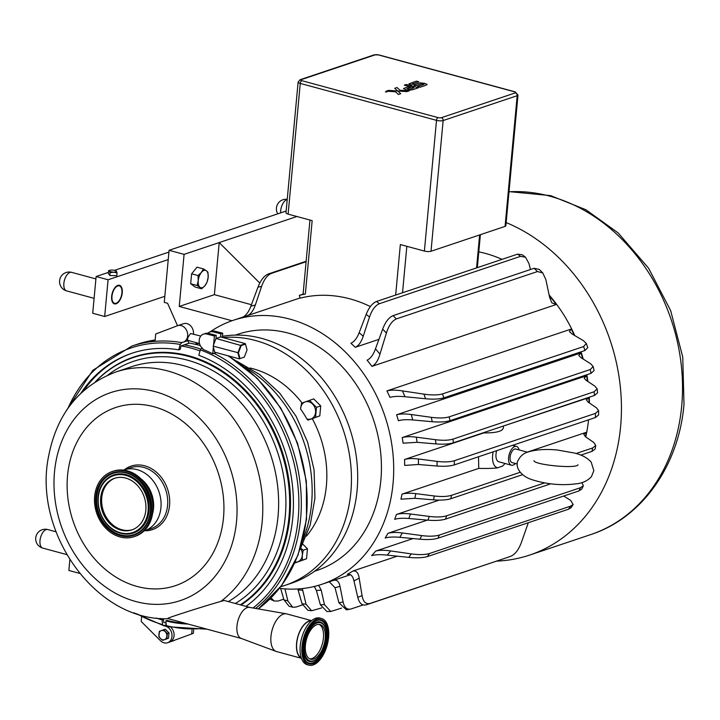 <?xml version="1.0" encoding="UTF-8"?>
<svg xmlns="http://www.w3.org/2000/svg" width="720" height="720" viewBox="0 0 720 720"><rect width="100%" height="100%" fill="white"/><g stroke="black" fill="none" stroke-linecap="round" stroke-linejoin="round"><path stroke-width="1.08" d="M300.726 548.235L303.219 550.233L302.31 555.354A9.009 7.326 -108.5 0 0 300.582 548.505M302.292 560.178L297.882 561.798A9.009 7.326 -108.5 0 0 302.31 555.354L302.292 560.178L306.549 558.756L294.768 562.995M295.146 562.149A9.009 7.326 -108.5 0 0 297.882 561.798L294.354 563.13M302.832 544.176L307.467 548.802L303.219 550.233M307.467 548.802L306.549 558.756M306.387 536.202A99.045 80.613 -108.5 0 0 326.376 485.784A99.045 80.613 -108.5 0 0 312.255 418.662L307.926 420.111L306.828 418.905A99.045 80.613 -108.5 0 0 300.582 408.951L301.527 403.281L305.046 401.958A9.009 7.326 -108.5 0 0 300.618 408.402A9.009 7.326 -108.5 0 0 300.582 408.951M302.103 403.056A99.045 80.613 -108.5 0 0 249.948 367.992M280.773 586.665A128.529 104.607 -108.5 0 0 285.066 585.351A128.529 104.607 -108.5 0 0 350.847 492.417A128.529 104.607 -108.5 0 0 222.858 337.554M198.711 343.332A128.529 104.607 -108.5 0 0 196.029 344.466M306.828 418.905A9.009 7.326 -108.5 0 0 311.139 418.905A9.009 7.326 -108.5 0 0 315.567 412.461A9.009 7.326 -108.5 0 0 312.525 403.983A9.009 7.326 -108.5 0 0 305.046 401.958L313.713 398.907L320.724 405.909L319.806 415.854L312.255 418.662M319.806 415.854L307.926 420.111M309.456 400.329L316.476 407.331L315.549 417.285M320.724 405.909L316.476 407.331M206.361 270.738L207.945 272.214L208.152 277.371A9.009 4.599 105.2 0 0 206.361 270.738A9.009 4.599 105.2 0 0 201.402 272.403L203.445 268.902L206.361 270.738M207.027 282.159L204.975 285.66A9.009 4.599 105.2 0 0 208.152 277.371L207.027 282.159M201.6 288.801L200.016 287.325A9.009 4.599 105.2 0 0 204.975 285.66L201.6 288.801L195.192 287.064L190.692 283.752L191.619 273.807L198.027 275.544L201.402 272.403A9.009 4.599 105.2 0 0 198.234 280.701L198.027 275.544M197.1 285.489L198.234 280.701A9.009 4.599 105.2 0 0 200.016 287.325L197.1 285.489L190.692 283.752M191.619 273.807L197.037 267.165L203.445 268.902M397.737 91.008L399.006 91.089L397.719 90.999L394.74 88.299L397.008 87.534L394.74 88.299L400.725 93.708L398.448 94.473L395.46 91.764L386.217 91.152L388.494 90.396L397.737 90.999L400.725 93.708L398.448 94.473L395.46 91.764L386.217 91.152L388.494 90.387M406.971 91.611L399.006 91.089L406.971 91.611L409.248 90.846L406.971 91.611M409.248 90.846L406.845 90.693L409.248 90.846M406.845 90.693L400.005 90.243L397.008 87.534M385.407 91.953L387.144 91.854L385.407 91.953M406.143 89.784L403.506 88.569L406.143 89.784M407.313 90.054L408.546 90.252L407.313 90.054M408.735 90.27L412.731 89.685L408.735 90.279M418.473 87.759L412.731 89.685L418.473 87.759L406.341 84.465L418.473 87.759M404.289 85.158L406.341 84.465L404.289 85.158L413.964 87.777L404.289 85.158M413.964 87.777L409.194 89.379L406.845 88.74L410.418 87.543L406.845 88.74M410.175 87.48L407.952 86.877L403.506 88.569M411.642 85.068L408.951 83.871L411.642 85.068M414.081 85.581L416.259 85.518L414.081 85.581M416.259 85.518L417.411 85.23L416.259 85.518M421.803 83.754L417.411 85.23L421.803 83.754L424.062 84.366L421.803 83.754M424.062 84.366L417.573 86.544L424.062 84.366M417.573 86.544L420.12 87.228L417.573 86.544M420.12 87.228L425.376 85.464L420.12 87.228M425.376 85.464L427.167 84.492L424.89 83.412L427.167 84.492L425.376 85.473M424.89 83.412L420.219 82.854L414.486 84.663L412.119 84.015L418.824 81.783L412.119 84.024M418.824 81.783L416.403 81.126L418.824 81.783M416.403 81.126L408.951 83.862M69.849 559.746L68.859 570.465L79.632 573.381M116.433 271.224L117.081 272.925L113.634 272.16L110.052 272.727L109.404 271.017A3.6 0.999 5.3 0 0 113.634 272.16A3.6 0.999 5.3 0 0 116.433 271.224L115.659 270.837L116.433 271.224A3.6 0.999 5.3 0 0 115.794 270.765A3.6 0.999 5.3 0 0 112.212 270.072A3.6 0.999 5.3 0 0 110.16 270.243A3.6 0.999 5.3 0 0 109.404 271.017L108.63 270.639L109.917 270.315M117.081 272.925L116.829 275.715L109.791 275.508L110.052 272.727M109.791 275.508L108.378 273.429L108.63 270.639M231.993 320.742L179.253 306.45L184.086 254.367L169.092 250.299L168.237 259.578L108.081 279.765L96.129 276.525L108.468 272.376M114.507 270.351L168.93 252.09M168.237 259.578L164.259 302.382L167.598 303.282L177.507 325.728M108.081 279.765L104.67 316.503L164.826 296.316M116.1 303.786A9.621 4.914 -74.8 0 1 114.435 303.867A9.621 4.914 -74.8 0 1 112.212 293.301A9.621 4.914 -74.8 0 1 119.466 285.3A9.621 4.914 -74.8 0 1 122.04 294.336A9.621 4.914 -74.8 0 1 116.1 303.786M104.67 316.503L92.718 313.263L96.129 276.525M169.092 250.299L286.155 211.023M152.559 513.783A28.953 23.571 -108.5 0 0 153.522 508.5A28.953 23.571 -108.5 0 0 140.769 478.656M143.982 531A32.121 26.145 -108.5 0 0 144.495 530.829A32.121 26.145 -108.5 0 0 160.938 507.609A32.121 26.145 -108.5 0 0 124.065 469.926A32.121 26.145 -108.5 0 0 123.552 470.106M144.648 530.784A33.498 27.261 -108.5 0 0 169.56 505.404A33.498 27.261 -108.5 0 0 144.738 465.822A33.498 27.261 -108.5 0 0 124.209 469.881M168.102 618.363C165.195 618.597 200.844 607.176 220.815 601.398L224.298 600.498L249.867 607.428M240.318 604.845A135.702 110.448 -108.5 0 0 263.331 414.081A135.702 110.448 -108.5 0 0 95.742 381.564M166.077 623.079A143.649 116.91 71.5 0 1 165.699 622.98A143.649 116.91 71.5 0 1 163.818 622.449L163.44 619.425A140.247 114.147 -108.5 0 1 160.191 618.426M236.547 521.28A109.683 89.271 -108.5 0 0 155.259 391.68A109.683 89.271 -108.5 0 0 54.504 471.933A109.683 89.271 -108.5 0 0 135.792 601.533A109.683 89.271 -108.5 0 0 236.547 521.28M223.497 517.743A93.951 76.473 71.5 0 1 137.187 586.485A93.951 76.473 71.5 0 1 67.554 475.47A93.951 76.473 71.5 0 1 153.864 406.719A93.951 76.473 71.5 0 1 223.497 517.743M240.984 605.025A136.089 110.763 -108.5 0 0 287.091 469.809A136.089 110.763 -108.5 0 0 189.009 355.878A136.089 110.763 -108.5 0 0 95.346 381.816M188.046 624.042A140.247 114.147 71.5 0 1 165.816 620.91L167.202 620.451A140.247 114.147 -108.5 0 0 185.652 623.394M187.389 340.632L188.433 341.685L188.631 343.377L184.176 344.871A143.649 116.91 -108.5 0 1 200.646 349.047A143.649 116.91 -108.5 0 0 184.167 344.871L181.116 345.897A143.649 116.91 71.5 0 1 200.034 350.919M181.116 345.897L180.126 349.398L178.74 349.857L180.243 344.43L182.061 342.414M132.462 353.061A140.247 114.147 -108.5 0 0 83.736 390.591M168.318 618.696L168.426 618.705C95.94 621.648 33.093 532.719 48.474 456.912C56.556 414.414 78.975 386.118 115.722 372.033A127.584 103.842 -108.5 0 1 167.634 370.935A127.584 103.842 -108.5 0 1 258.876 474.534A127.584 103.842 -108.5 0 1 220.815 601.398M311.553 620.712A19.503 9.963 105.2 0 0 309.06 621.036A19.503 9.963 105.2 0 0 297.171 639.351A19.503 9.963 105.2 0 0 301.383 658.215M301.266 657.873A19.251 9.828 -74.8 0 1 297.351 639.153A19.251 9.828 -74.8 0 1 309.033 621.279A19.251 9.828 -74.8 0 1 311.283 620.946M311.625 620.649L286.821 613.926A19.503 9.963 105.2 0 0 286.362 613.818A19.503 9.963 105.2 0 0 283.446 614.088A19.503 9.963 105.2 0 0 271.476 632.808A19.503 9.963 105.2 0 0 276.165 651.429A19.503 9.963 105.2 0 0 276.606 651.573L301.419 658.296M250.056 607.482A16.101 8.226 105.2 0 0 249.678 607.401A16.101 8.226 105.2 0 0 247.266 607.617A16.101 8.226 105.2 0 0 237.393 623.079A16.101 8.226 105.2 0 0 241.263 638.451L276.165 651.429M132.444 529.686A27.207 22.149 71.5 0 1 113.283 525.294A27.207 22.149 71.5 0 1 101.646 499.194A27.207 22.149 71.5 0 1 115.137 478.107M112.203 525.654A27.207 22.149 71.5 0 1 100.575 499.221A27.207 22.149 71.5 0 1 114.588 478.287A27.207 22.149 71.5 0 1 134.289 482.508A27.207 22.149 71.5 0 1 145.917 508.941A27.207 22.149 71.5 0 1 131.904 529.875A27.207 22.149 71.5 0 1 112.203 525.654M112.23 471.528L113.4 471.141A34.362 27.972 71.5 0 1 138.276 476.469A34.362 27.972 71.5 0 1 152.964 509.859A34.362 27.972 71.5 0 1 135.261 536.292L134.091 536.688A34.362 27.972 71.5 0 1 109.215 531.351A34.362 27.972 71.5 0 1 94.527 497.97A34.362 27.972 71.5 0 1 112.23 471.528A34.362 27.972 71.5 0 1 137.106 476.865A34.362 27.972 71.5 0 1 151.794 510.246A34.362 27.972 71.5 0 1 134.091 536.688M319.086 624.375A17.955 9.171 -74.8 0 1 323.424 638.055A17.955 9.171 -74.8 0 1 311.94 658.557A17.955 9.171 -74.8 0 1 309.744 658.854M313.704 659.034A17.955 9.171 -74.8 0 1 310.599 659.187A17.955 9.171 -74.8 0 1 305.802 642.321A17.955 9.171 -74.8 0 1 316.89 624.672A17.955 9.171 -74.8 0 1 319.995 624.528A17.955 9.171 -74.8 0 1 324.792 641.385A17.955 9.171 -74.8 0 1 313.704 659.034M308.979 665.163L307.215 664.686A24.147 12.33 -74.8 0 1 300.762 642.006A24.147 12.33 -74.8 0 1 315.675 618.273A24.147 12.33 -74.8 0 1 319.851 618.066L321.615 618.543A24.147 12.33 -74.8 0 1 328.068 641.223A24.147 12.33 -74.8 0 1 313.155 664.956A24.147 12.33 -74.8 0 1 308.979 665.163A24.147 12.33 -74.8 0 1 302.526 642.483A24.147 12.33 -74.8 0 1 317.439 618.75A24.147 12.33 -74.8 0 1 321.615 618.543M165.816 620.91L166.383 625.635L167.427 626.679M201.987 347.913L200.322 349.875L198.819 355.302A140.247 114.147 71.5 0 1 290.565 472.833A140.247 114.147 71.5 0 1 245.988 606.375M166.275 624.78L163.656 625.662L162.612 624.609L162.054 619.893A140.247 114.147 71.5 0 1 156.303 618.057M80.865 393.237A140.247 114.147 71.5 0 1 131.769 353.295A140.247 114.147 71.5 0 1 178.74 349.857M141.624 617.076L141.21 621.486L160.488 640.728A8.694 7.074 -108.5 0 0 167.535 642.753A8.694 7.074 -108.5 0 0 171.954 634.356A8.694 7.074 -108.5 0 0 165.537 626.193A147.051 119.682 71.5 0 1 163.656 625.662L133.893 612.801M155.052 341.334A147.051 119.682 71.5 0 1 180.333 342.378A8.694 7.074 -108.5 0 0 183.204 342.162A8.694 7.074 -108.5 0 0 187.146 331.668A8.694 7.074 -108.5 0 0 177.669 325.674A8.694 7.074 -108.5 0 0 177.453 325.746L155.691 334.008L155.052 341.334A147.051 119.682 71.5 0 0 131.814 346.095L137.637 344.142A147.051 119.682 71.5 0 1 155.169 340.011L137.637 344.142M162.054 619.893L163.44 619.425M193.644 630.063L193.338 633.339L169.785 641.988A8.694 7.074 -108.5 0 0 171.216 627.678M174.33 640.368A8.694 7.074 71.5 0 1 173.367 640.791L167.535 642.753M193.338 633.339L169.785 641.988M191.673 633.897L192.033 630.054M163.611 629.757L165.258 629.199L169.002 632.934L168.507 638.235L162.63 640.359L160.524 638.577A4.797 3.906 -108.5 0 0 164.511 639.657A4.797 3.906 -108.5 0 0 166.869 636.219A4.797 3.906 -108.5 0 0 165.249 631.701A4.797 3.906 -108.5 0 0 161.262 630.621A4.797 3.906 -108.5 0 0 158.904 634.059A4.797 3.906 -108.5 0 0 160.524 638.577L158.886 636.633L159.381 631.323L163.611 629.757L167.346 633.492L166.86 638.793L162.63 640.359M216.324 352.611L214.002 353.385A147.051 119.682 71.5 0 1 299.052 475.65A147.051 119.682 71.5 0 1 255.582 608.436M214.407 335.997L213.588 344.763L215.991 338.49L216.279 335.367L214.407 335.997L206.865 334.053A8.316 6.768 -108.5 0 0 203.481 334.125A8.316 6.768 -108.5 0 0 199.197 340.641A8.316 6.768 -108.5 0 0 202.932 348.741L202.869 349.398A147.051 119.682 71.5 0 1 212.751 353.808L214.002 353.385M245.502 344.133L247.059 349.911L244.305 357.129L239.985 358.578L238.428 352.809L241.182 345.582L245.502 344.133L245.349 343.647L240.786 345.177L237.87 352.8L239.517 358.893L214.731 352.179L213.372 347.139L212.751 353.808M216.279 335.367L208.737 333.423A8.316 6.768 -108.5 0 0 205.353 333.495L203.481 334.125M206.865 334.053L208.737 333.423M207.819 333.252A8.316 6.768 71.5 0 1 209.934 331.965A8.316 6.768 71.5 0 1 213.318 331.893L220.86 333.828L220.572 336.933M213.318 331.893L215.199 331.263L222.732 333.207L220.86 333.828M209.934 331.965L211.815 331.335A8.316 6.768 71.5 0 1 215.199 331.263M222.732 333.207L222.345 337.41M183.285 323.793A8.694 7.074 71.5 0 1 183.501 323.721A8.694 7.074 71.5 0 1 193.464 334.08M187.911 340.2C186.966 339.291 187.866 337.059 190.593 333.513L200.781 336.06M213.372 347.139L213.588 344.763M245.349 343.647L220.563 336.924L216 338.463L241.182 345.582M238.428 352.809L213.084 346.086M239.985 358.578L244.305 357.129M168.507 638.235L166.86 638.793M169.002 632.934L167.346 633.492M200.304 345.564A143.649 116.91 -108.5 0 0 188.586 342.972M285.066 585.351L291.321 583.254A128.529 104.607 -108.5 0 0 357.093 490.32A128.529 104.607 -108.5 0 0 222.444 336.321M314.577 571.239L317.124 570.384A124.533 101.358 -108.5 0 0 380.394 450.135A124.533 101.358 -108.5 0 0 288.558 333.18A124.533 101.358 -108.5 0 0 237.897 334.251L235.341 335.106M279.477 588.357A139.221 113.319 -108.5 0 0 321.795 584.307A139.221 113.319 -108.5 0 0 392.535 449.883A139.221 113.319 -108.5 0 0 289.863 319.122A139.221 113.319 -108.5 0 0 233.217 320.328A139.221 113.319 -108.5 0 0 210.015 331.938M196.821 342.828A139.221 113.319 -108.5 0 0 195.345 344.304M496.503 561.132A177.633 144.576 -108.5 0 0 529.704 555.057A177.633 144.576 -108.5 0 0 620.937 393.813A177.633 144.576 -108.5 0 0 506.151 222.579M585.738 436.914A139.221 113.319 -108.5 0 0 588.555 419.841M589.392 402.975A139.221 113.319 -108.5 0 0 589.266 397.215M587.871 381.474A139.221 113.319 -108.5 0 0 586.809 374.76M583.218 359.064A139.221 113.319 -108.5 0 0 581.031 351.819M574.758 335.529A139.221 113.319 -108.5 0 0 549.144 295.002M502.047 259.353A139.221 113.319 -108.5 0 0 485.55 253.458A139.221 113.319 -108.5 0 0 478.791 251.865M534.159 268.29A172.827 140.67 71.5 0 1 537.453 271.557L542.772 272.952L539.289 269.433L534.159 268.29L393.057 315.639C388.836 317.466 385.371 321.975 382.662 329.175A163.152 132.795 71.5 0 1 386.388 333.108C388.746 325.602 392.067 320.868 396.351 318.906A172.827 140.67 -108.5 0 0 393.057 315.639M537.453 271.557L396.351 318.906M570.51 506.187A172.827 140.67 71.5 0 1 568.53 509.22L571.059 507.69L573.147 504.522L570.51 506.187L429.417 553.527C424.89 554.814 418.824 554.94 411.21 553.887A163.152 132.795 71.5 0 1 408.753 557.37C416.538 558.153 422.766 557.883 427.428 556.569A172.827 140.67 -108.5 0 0 429.417 553.527M568.53 509.22L427.428 556.569M408.753 557.37L387.198 555.129A146.97 119.619 -108.5 0 0 390.654 550.926C384.444 550.017 379.458 550.071 375.696 551.088L413.019 538.569M375.696 551.088A139.221 113.319 71.5 0 1 371.628 555.615C375.597 554.58 380.79 554.418 387.198 555.129M338.94 602.802L346.473 609.876L351.09 608.967C347.004 609.984 344.331 607.626 343.08 601.911A163.152 132.795 71.5 0 1 338.94 602.802L335.016 587.709A146.97 119.619 -108.5 0 0 339.993 586.332C339.048 581.598 336.924 579.6 333.63 580.338L350.451 574.686M329.292 581.796L335.016 587.709M581.868 482.571L583.362 485.73L580.464 487.719L439.362 535.059C435.024 536.346 429.129 536.526 421.695 535.581A163.152 132.795 71.5 0 1 419.904 539.208C427.464 539.865 433.458 539.55 437.886 538.236A172.827 140.67 -108.5 0 0 439.362 535.059M580.464 487.719A172.827 140.67 71.5 0 1 578.988 490.896L437.886 538.236M419.904 539.208L399.834 537.318A146.97 119.619 -108.5 0 0 402.255 532.953C396.252 532.17 391.491 532.296 387.954 533.322L427.32 520.11M402.255 532.953L421.695 535.581M320.364 604.782L326.997 611.568L330.786 611.478L324.423 604.62A163.152 132.795 71.5 0 1 320.364 604.782L316.386 590.472A146.97 119.619 -108.5 0 0 321.21 590.103L318.645 585.306M314.325 586.476L316.386 590.472M435.969 443.925L417.078 442.314A146.97 119.619 -108.5 0 0 416.34 437.166C410.4 436.419 405.693 436.554 402.228 437.589L586.575 375.723L584.154 378.09L585.999 380.232L594.936 386.181L597.159 388.872L594.072 391.779L452.97 439.128C448.686 440.415 442.845 440.604 435.465 439.695A163.152 132.795 71.5 0 1 435.969 443.925C443.322 444.483 449.127 444.114 453.366 442.809A172.827 140.67 -108.5 0 0 452.97 439.128M594.072 391.779A172.827 140.67 71.5 0 1 594.468 395.469L453.366 442.809M416.34 437.166L435.465 439.695M302.04 603.729L307.863 610.281L311.598 610.749L306.027 604.206A163.152 132.795 71.5 0 1 302.04 603.729L298.035 589.797A146.97 119.619 -108.5 0 0 302.742 590.274L302.22 588.591M297.765 588.969L298.035 589.797M527.247 452.133L586.35 432.297L583.821 434.268L585.432 436.707L593.766 442.476L595.773 445.5L592.605 447.975L576.099 453.519M502.542 466.029L497.817 467.775C494.568 468.36 488.214 468.567 478.755 468.405L478.512 456.768M415.773 493.632L434.295 495.981A163.152 132.795 71.5 0 1 433.548 499.86L414.819 498.294A146.97 119.619 -108.5 0 0 415.773 493.632C409.95 492.957 405.36 493.128 401.994 494.163L478.755 468.405M520.146 472.293L451.503 495.324C447.309 496.611 441.567 496.827 434.295 495.981M283.95 599.85L289.062 606.222L292.743 607.239L287.874 600.939A163.152 132.795 71.5 0 1 283.95 599.85L280.674 588.501M269.874 599.076L274.212 601.011L271.062 597.888M544.599 482.922L446.598 515.808C442.359 517.095 436.572 517.302 429.246 516.42A163.152 132.795 71.5 0 1 427.995 520.173C435.411 520.758 441.261 520.407 445.554 519.102A172.827 140.67 -108.5 0 0 446.598 515.808M550.656 483.84L445.554 519.102M427.995 520.173L408.789 518.49A146.97 119.619 -108.5 0 0 410.427 513.981C404.55 513.27 399.897 513.432 396.486 514.458L439.254 500.112M410.427 513.981L429.246 516.42M306.135 261.27L268.326 273.96C264.15 275.724 260.694 280.134 257.967 287.208A163.152 132.795 71.5 0 1 261.612 286.389C264.087 279.387 267.381 275.049 271.494 273.348A172.827 140.67 -108.5 0 0 268.326 273.96M306.09 261.738L271.494 273.348M432.261 421.713L412.74 419.949A146.97 119.619 -108.5 0 0 411.228 414.522C405.126 413.685 400.257 413.775 396.612 414.792L580.968 352.935L578.754 355.401L580.887 357.597L590.679 363.807L593.172 366.507L590.247 369.531L449.145 416.871C444.717 418.158 438.741 418.311 431.217 417.312A163.152 132.795 71.5 0 1 432.261 421.713C439.722 422.325 445.635 421.983 449.973 420.678A172.827 140.67 -108.5 0 0 449.145 416.871M590.247 369.531A172.827 140.67 71.5 0 1 591.075 373.329L449.973 420.678M411.228 414.522L431.217 417.312M517.608 254.133A172.827 140.67 71.5 0 1 520.506 256.365L525.483 257.211L522.414 254.817L517.608 254.133L376.506 301.482C372.384 303.165 368.946 307.467 366.183 314.379A163.152 132.795 71.5 0 1 369.504 317.052C371.952 309.915 375.246 305.469 379.404 303.705A172.827 140.67 -108.5 0 0 376.506 301.482M520.506 256.365L379.404 303.705M425.601 398.754L404.955 396.729A146.97 119.619 -108.5 0 0 402.435 390.906C396.054 389.898 390.879 389.898 386.91 390.897L571.266 329.04L569.385 331.587L572.094 333.981L583.362 340.632L586.296 343.458L583.614 346.563L442.512 393.912C437.85 395.199 431.649 395.271 423.891 394.137A163.152 132.795 71.5 0 1 425.601 398.754C433.251 399.465 439.335 399.159 443.853 397.854A172.827 140.67 -108.5 0 0 442.512 393.912M583.614 346.563A172.827 140.67 71.5 0 1 584.955 350.505L443.853 397.854M402.435 390.906L423.891 394.137M528.318 522.72L521.514 542.061C518.841 549.486 515.358 554.175 511.047 556.128A172.827 140.67 71.5 0 1 507.33 557.496L507.456 557.451M507.33 557.496L366.228 604.845A172.827 140.67 -108.5 0 0 369.954 603.477C365.76 604.377 363.132 601.74 362.043 595.566A163.152 132.795 71.5 0 1 357.777 597.339C359.271 603.315 362.088 605.808 366.228 604.845M357.777 597.339L353.952 580.869A146.97 119.619 -108.5 0 0 359.172 578.151C358.416 572.868 356.337 570.492 352.935 571.014L397.161 556.182M352.935 571.014A139.221 113.319 71.5 0 1 347.229 574.353C350.586 573.696 352.827 575.865 353.952 580.869M542.772 272.952L545.859 279.603L549.603 297.252L551.844 302.85L556.281 304.506A139.221 113.319 -108.5 0 0 551.457 298.314L549.909 298.53M375.48 348.84C373.338 354.789 370.539 358.569 367.101 360.171A139.221 113.319 71.5 0 1 371.925 366.372C375.444 364.554 378.117 360.495 379.944 354.186A146.97 119.619 -108.5 0 0 375.48 348.84L382.662 329.175M359.154 332.712C356.958 338.319 354.195 341.829 350.874 343.242A139.221 113.319 71.5 0 1 355.248 347.301C358.614 345.789 361.269 342.117 363.195 336.267A146.97 119.619 -108.5 0 0 359.154 332.712L366.183 314.379M261.612 286.389L255.339 304.974A146.97 119.619 -108.5 0 0 250.857 306.261C248.688 312.057 245.907 315.711 242.523 317.223M250.857 306.261L257.967 287.208M573.147 504.522L570.681 500.373L563.661 496.035M303.831 294.048C302.499 294.507 303.012 294.507 305.352 294.066A142.101 115.659 -108.5 0 0 299.34 295.38L300.114 298.152A139.221 113.319 -108.5 0 1 350.109 298.908A139.221 113.319 -108.5 0 1 370.368 306.567M395.667 295.056L400.347 244.548L424.386 251.064A4.797 1.332 5.3 0 0 431.019 251.253L505.062 226.404A4.797 1.332 5.3 0 0 505.854 225.774L517.986 95.058A4.797 1.332 5.3 0 1 517.185 95.697L505.062 226.404M288.126 214.119L300.258 83.412A4.797 1.332 5.3 0 1 298.116 82.08L285.993 212.787A4.797 1.332 5.3 0 0 288.126 214.119L312.165 220.635L305.352 294.066M299.34 295.38L303.093 294.12M503.127 426.114L588.897 397.629L586.377 399.87L588.051 402.057L596.529 407.871L598.608 410.625L595.431 413.397L454.329 460.746C450.117 462.024 444.357 462.24 437.058 461.376A163.152 132.795 71.5 0 1 437.076 466.029C444.375 466.56 450.126 466.182 454.329 464.886A172.827 140.67 -108.5 0 0 454.329 460.746M503.298 426.357C504.297 430.821 497.772 433.017 483.705 432.927L483.849 432.585M437.076 466.029L418.473 464.49A146.97 119.619 -108.5 0 0 418.392 458.991C412.542 458.298 407.934 458.46 404.55 459.495L483.705 432.927M418.392 458.991L437.058 461.376M497.817 467.775A15.822 8.073 -74.8 0 1 493.182 451.845M515.439 463.5A9.738 4.968 -74.8 0 1 511.416 465.21L498.816 461.79A9.738 4.968 -74.8 0 1 495.999 454.194A9.738 4.968 -74.8 0 1 496.683 450.666M511.416 465.21A9.738 4.968 -74.8 0 1 508.599 457.614A9.738 4.968 -74.8 0 1 516.51 446.418A9.738 4.968 -74.8 0 1 519.12 449.928M517.311 464.004L512.118 462.6A7.029 3.591 -74.8 0 1 510.093 457.11A7.029 3.591 -74.8 0 1 515.799 449.028L527.535 452.205M504.954 463.455A15.822 8.073 -74.8 0 1 502.659 465.939A15.822 8.073 -74.8 0 1 502.182 466.317M184.086 254.367L296.91 216.504M556.281 304.506L371.925 366.372M378.918 339.354L355.248 347.301M300.06 297.963L247.428 315.621C250.74 314.208 253.377 310.653 255.339 304.974M251.433 304.704L214.38 294.66L219.213 242.577L259.785 283.077M179.253 306.45L214.38 294.66M433.548 499.86C440.874 500.409 446.643 500.031 450.864 498.726A172.827 140.67 -108.5 0 0 451.503 495.324M341.595 608.103L330.786 611.478M321.633 607.932L311.598 610.749M302.418 604.899L295.992 607.059L292.743 607.239M283.743 599.148L278.082 601.047L274.212 601.011M525.483 257.211L528.975 263.547L530.46 269.532M369.504 317.052L363.195 336.267M386.388 333.108L379.944 354.186M584.955 350.505L587.763 347.643M386.91 390.897A139.221 113.319 71.5 0 1 389.952 397.359C393.714 396.315 398.718 396.108 404.955 396.729M591.075 373.329L594.081 370.539L593.172 366.507M396.612 414.792A139.221 113.319 71.5 0 1 398.403 420.741C401.931 419.697 406.71 419.436 412.74 419.949M594.468 395.469L597.6 392.769L597.159 388.872M402.228 437.589A139.221 113.319 71.5 0 1 403.101 443.187L417.078 442.314M595.431 413.397A172.827 140.67 71.5 0 1 595.422 417.537L454.329 464.886M595.422 417.537L598.608 414.963L598.608 410.625M404.55 459.495A139.221 113.319 71.5 0 1 404.667 465.408L418.473 464.49M592.605 447.975A172.827 140.67 71.5 0 1 591.966 451.386L580.779 455.139M522.549 474.678L450.864 498.726M591.966 451.386L595.098 449.064L595.773 445.5M401.994 494.163A139.221 113.319 71.5 0 1 400.941 499.185L414.819 498.294M396.486 514.458A139.221 113.319 71.5 0 1 394.641 519.327C398.115 518.283 402.831 518.004 408.789 518.49M390.654 550.926L411.21 553.887M578.988 490.896L581.805 489.042L583.362 485.73M387.954 533.322A139.221 113.319 71.5 0 1 385.182 538.029C388.827 536.985 393.705 536.751 399.834 537.318M507.393 557.478L369.954 603.477M359.172 578.151L362.043 595.566M339.993 586.332L343.08 601.911M363.096 604.935L351.09 608.967M321.21 590.103L324.423 604.62M302.742 590.274L306.027 604.206M284.967 588.897L287.874 600.939M111.978 296.253A9.027 4.608 -74.8 0 1 116.235 286.839A9.027 4.608 -74.8 0 1 121.491 288.288A9.027 4.608 -74.8 0 1 121.923 292.914A9.027 4.608 -74.8 0 1 117.693 302.31A9.027 4.608 -74.8 0 1 111.978 296.253M119.133 285.228A9.603 4.905 -74.8 0 1 121.302 287.757A9.603 4.905 -74.8 0 1 121.392 288.036M117.477 302.481A9.603 4.905 -74.8 0 1 117.261 302.67A9.603 4.905 -74.8 0 1 114.111 303.759M144.495 530.829L151.146 528.597A32.121 26.145 -108.5 0 0 167.589 505.377A32.121 26.145 -108.5 0 0 143.784 467.415A32.121 26.145 -108.5 0 0 130.716 467.694L124.065 469.926M228.312 601.587A127.584 103.842 -108.5 0 0 278.037 516.375A127.584 103.842 -108.5 0 0 183.483 365.616A127.584 103.842 -108.5 0 0 131.58 366.714L115.722 372.033M235.341 603.495A132.057 107.478 -108.5 0 0 285.282 516.195A132.057 107.478 -108.5 0 0 187.407 360.144A132.057 107.478 -108.5 0 0 107.802 375.111M101.601 485.379A30.672 24.966 71.5 0 1 101.637 485.316A30.672 24.966 71.5 0 1 135.999 479.664A30.672 24.966 71.5 0 1 145.926 521.793A30.672 24.966 71.5 0 1 117.324 532.08A30.672 24.966 71.5 0 1 117.27 532.053M146.601 523.746A32.337 26.316 71.5 0 1 110.43 529.614A32.337 26.316 71.5 0 1 98.451 488.745A32.337 26.316 71.5 0 1 130.041 474.318M145.701 521.775A30.564 24.876 -108.5 0 0 136.206 480.114A30.564 24.876 -108.5 0 0 101.574 485.433A30.564 24.876 -108.5 0 0 111.006 528.255A30.564 24.876 -108.5 0 0 117.207 532.026A30.564 24.876 -108.5 0 0 145.701 521.775M111.033 527.877A30.006 24.417 71.5 0 1 101.331 486.666A30.006 24.417 71.5 0 1 135.387 480.303A30.006 24.417 71.5 0 1 145.098 521.514A30.006 24.417 71.5 0 1 111.033 527.877M147.249 523.269A33.003 26.865 -108.5 0 0 136.575 477.936A33.003 26.865 -108.5 0 0 99.108 484.938A33.003 26.865 -108.5 0 0 109.782 530.271A33.003 26.865 -108.5 0 0 147.249 523.269M110.196 529.776A32.472 26.424 71.5 0 1 98.181 488.7A32.472 26.424 71.5 0 1 129.969 474.291A32.472 26.424 71.5 0 1 147.06 522.891A32.472 26.424 71.5 0 1 146.583 523.791A32.472 26.424 71.5 0 1 110.196 529.776M312.246 661.482A20.466 10.449 -74.8 0 1 312.111 661.509A20.466 10.449 -74.8 0 1 303.552 644.769A20.466 10.449 -74.8 0 1 316.566 622.125A20.466 10.449 -74.8 0 1 322.479 623.277A20.466 10.449 -74.8 0 1 322.578 623.367M317.736 620.271A22.131 11.295 -74.8 0 1 326.943 637.614A22.131 11.295 -74.8 0 1 312.786 662.877A22.131 11.295 -74.8 0 1 306.504 661.716M326.34 635.661A20.34 10.386 105.2 0 0 322.668 623.457A20.34 10.386 105.2 0 0 304.965 639.054A20.34 10.386 105.2 0 0 312.372 661.455A20.34 10.386 105.2 0 0 313.191 661.23A20.34 10.386 105.2 0 0 321.696 652.779M313.542 660.789A19.791 10.107 -74.8 0 1 304.389 645.516A19.791 10.107 -74.8 0 1 317.052 622.917A19.791 10.107 -74.8 0 1 326.196 638.199A19.791 10.107 -74.8 0 1 313.542 660.789M313.272 663.66A22.797 11.637 105.2 0 0 327.852 637.641A22.797 11.637 105.2 0 0 317.322 620.046A22.797 11.637 105.2 0 0 302.733 646.065A22.797 11.637 105.2 0 0 313.272 663.66M307.791 629.505A22.248 11.358 -74.8 0 1 317.862 620.244A22.248 11.358 -74.8 0 1 327.249 637.659A22.248 11.358 -74.8 0 1 313.02 663.057A22.248 11.358 -74.8 0 1 306.594 661.806A22.248 11.358 -74.8 0 1 302.58 648.72M201.636 348.03A147.051 119.682 71.5 0 1 202.419 348.318M200.322 349.875A145.539 118.458 71.5 0 1 295.362 469.224A145.539 118.458 71.5 0 1 253.071 607.995M203.76 628.299A145.539 118.458 71.5 0 1 166.383 625.635M227.7 355.689A147.051 119.682 71.5 0 1 305.91 480.942A147.051 119.682 71.5 0 1 258.246 608.895M162.612 624.609A145.539 118.458 71.5 0 1 137.052 613.863M68.031 408.195A145.539 118.458 71.5 0 1 180.243 344.43M180.333 342.378A147.051 119.682 71.5 0 1 181.557 342.585M166.428 625.887L165.537 626.193M302.814 539.847A124.749 101.529 -108.5 0 0 311.571 503.694A124.749 101.529 -108.5 0 0 244.899 367.236M301.788 80.667A2.403 0.666 -174.7 0 1 301.122 79.686L375.165 54.837A2.403 0.666 -174.7 0 1 378.477 54.936L514.737 91.872A2.403 0.666 -174.7 0 1 515.403 92.862L441.36 117.702A2.403 0.666 -174.7 0 1 438.048 117.612L301.788 80.667A2.403 1.224 105.2 0 0 300.258 83.412L436.509 120.348L424.386 251.064M431.019 251.253L443.142 120.546L517.185 95.697A2.403 1.953 -108.5 0 0 515.403 92.862M574.173 335.187A139.221 113.319 -108.5 0 0 571.266 329.04M582.723 358.749A139.221 113.319 -108.5 0 0 580.968 352.935M587.439 381.186A139.221 113.319 -108.5 0 0 586.575 375.723M585.432 436.707A139.221 113.319 -108.5 0 0 586.35 432.297M589.014 402.723A139.221 113.319 -108.5 0 0 588.897 397.629M333.63 580.338A139.221 113.319 71.5 0 1 332.757 580.635L321.795 584.307M233.217 320.328L244.179 316.647A139.221 113.319 71.5 0 1 247.428 315.621M509.013 191.781A177.633 144.576 71.5 0 1 550.035 196.227A177.633 144.576 71.5 0 1 681.687 406.125A177.633 144.576 71.5 0 1 590.778 534.564L529.704 555.057M514.737 91.872A2.403 1.224 -74.8 0 1 515.151 91.854L517.986 95.058M515.151 91.854L378.891 54.918A2.403 1.224 105.2 0 0 378.477 54.936M438.048 117.612A2.403 1.224 -74.8 0 0 436.509 120.348A4.797 1.332 5.3 0 0 443.142 120.546A2.403 1.953 71.5 0 0 441.36 117.702M375.165 54.837A2.403 1.953 -108.5 0 0 374.184 54.864L300.141 79.704A2.403 1.953 71.5 0 1 301.122 79.686M402.525 292.752L406.836 246.303M479.628 234.945L476.568 267.903M280.647 212.868A9.603 4.905 -74.8 0 1 280.701 210.636A9.603 4.905 -74.8 0 1 287.217 199.575M63.855 283.401A9.603 4.905 -74.8 0 1 71.658 272.358A9.603 9.603 0 0 0 59.877 279.108A9.603 9.603 0 0 0 66.627 290.889A9.603 4.905 -74.8 0 1 63.855 283.401M39.996 540.594A9.603 4.905 -74.8 0 1 47.79 529.551A9.603 9.603 0 0 0 36.018 536.31A9.603 9.603 0 0 0 42.768 548.091A9.603 4.905 -74.8 0 1 39.996 540.594M110.16 270.243L109.332 270.45M249.678 607.401L286.362 613.818M168.363 618.705L241.443 638.514M101.637 485.316L101.574 485.433C92.511 500.301 101.007 525.636 117.207 532.026L117.324 532.08M129.969 474.291C146.727 480.879 155.943 507.069 147.06 522.9L146.583 523.791M312.111 661.509L312.372 661.455C319.788 658.521 324.423 650.736 326.295 638.118C326.853 631.323 325.638 626.445 322.668 623.457L322.479 623.277M306.594 661.806C297.135 655.083 306.306 621.27 317.862 620.244M167.04 626.706L207 629.181M228.537 355.923L257.238 378.297L280.791 408.087L297.549 443.178L306.333 481.122L306.531 519.237L298.125 554.859L281.664 585.477L258.291 608.904M66.159 410.94L92.817 370.296L131.814 346.095M183.501 323.721L177.669 325.674M188.19 340.488L183.204 342.162M199.53 343.557L187.425 340.272M236.763 361.188L259.713 374.571L279.783 393.237L296.01 416.187L307.638 442.206L314.064 469.971L314.955 498.069L310.212 525.069L299.979 549.585M516.51 446.418L512.55 445.347M528.336 451.926C523.908 453.033 520.506 455.85 518.112 460.377C514.845 465.714 519.345 475.713 532.062 479.682C546.696 484.344 561.519 485.712 576.531 483.777C582.642 483.156 587.61 480.78 591.453 476.64L593.829 470.655L591.192 462.105C587.268 457.767 581.652 454.734 574.344 453.015L557.235 450C545.715 448.929 536.085 449.577 528.336 451.926M533.943 460.674C534.267 464.922 576.468 468.981 578.043 464.769M509.022 191.619L550.584 195.615L585.891 209.745L618.066 232.848L648.558 268.155L670.644 310.59L682.758 357.084L684 404.28C678.915 465.453 642.069 517.986 590.778 534.564M298.116 82.08L300.141 79.704M378.891 54.918L374.184 54.864M480.384 234.684L477.333 267.651M309.96 220.041L303.066 294.372M586.305 343.458L587.772 347.643M287.244 199.341A9.603 9.603 0 0 0 277.767 213.831M121.491 288.288L121.302 287.757M95.904 278.928L71.658 272.358M94.104 298.341L66.627 290.889M56.025 531.783L47.79 529.551M66.735 554.589L42.768 548.091"/></g></svg>
